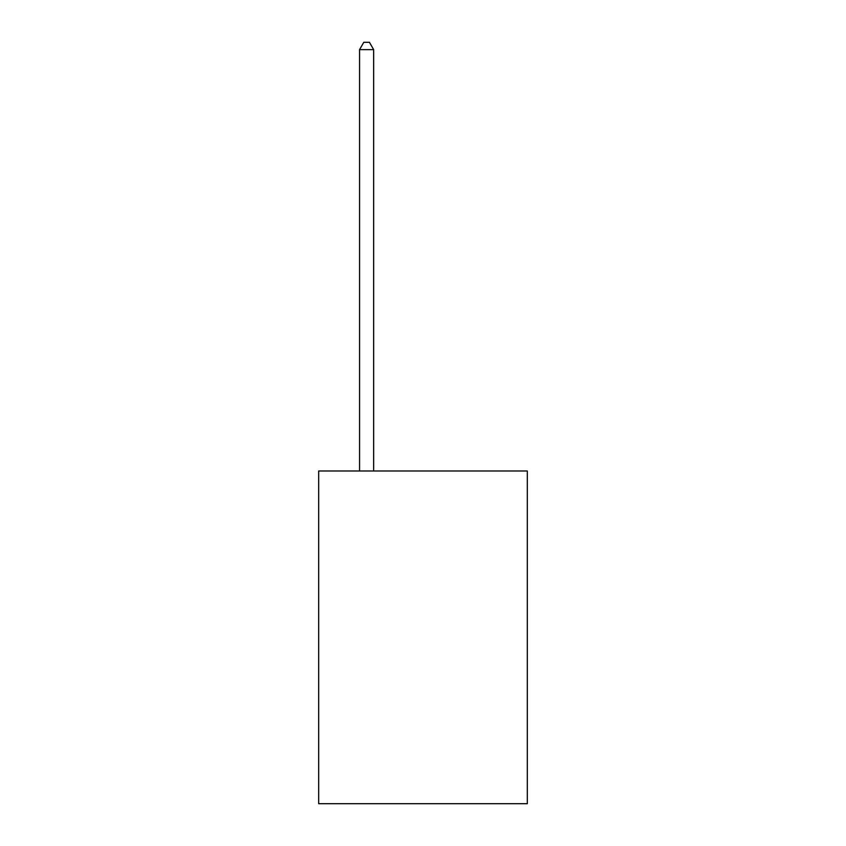 <?xml version="1.0" encoding="UTF-8"?>
<svg xmlns="http://www.w3.org/2000/svg" width="846" height="846" viewBox="0 0 846 846"><rect width="100%" height="100%" fill="white"/><g stroke="black" fill="none" stroke-linecap="round" stroke-linejoin="round"><path stroke-width="1.27" d="M527.322 470.989L527.322 803.7L318.678 803.7L318.678 470.989L527.322 470.989M373.657 470.989L373.657 49.628L359.561 49.628L359.561 470.989M359.561 49.628L363.791 42.3L369.427 42.3L373.657 49.628"/></g></svg>
